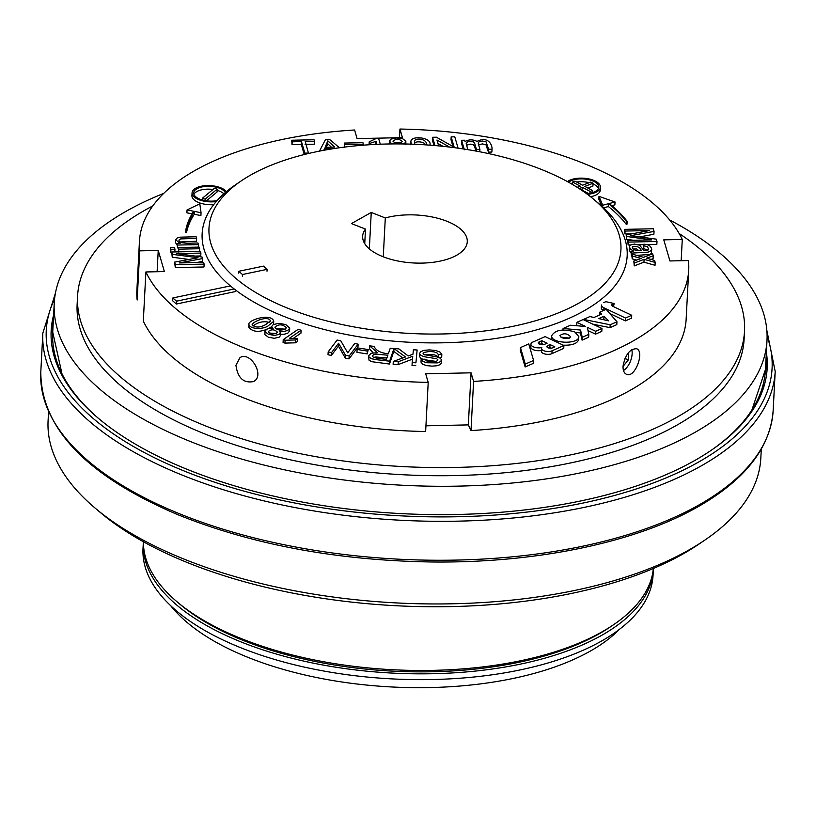 <?xml version="1.0" encoding="UTF-8"?>
<svg xmlns="http://www.w3.org/2000/svg" width="816" height="816" viewBox="0 0 816 816"><rect width="100%" height="100%" fill="white"/><g stroke="black" fill="none" stroke-linecap="round" stroke-linejoin="round"><path stroke-width="1.22" d="M766.367 352.39A358.499 164.414 -177 0 1 767.183 368.149A358.499 164.414 -177 0 1 694.141 460.846A358.499 164.414 -177 0 1 290.669 499.8A358.499 164.414 -177 0 1 51.163 330.623A358.499 164.414 -177 0 1 53.621 315.037M241.087 180.989L235.263 184.957A212.803 97.594 3 0 0 202.144 233.662A212.803 97.594 3 0 0 409.55 342.261A212.803 97.594 3 0 0 627.167 255.928A212.803 97.594 3 0 0 599.321 204.041L593.936 199.481A206.254 94.595 3 0 0 251.002 174.859A206.254 94.595 3 0 0 241.087 180.989A206.254 94.595 3 0 0 277.807 303.98A206.254 94.595 3 0 0 544.568 317.954A206.254 94.595 3 0 0 593.936 199.481M351.441 223.584L365.497 229.082A52.387 24.021 -177 0 0 362.651 236.242A52.387 24.021 -177 0 0 413.702 262.976A52.387 24.021 -177 0 0 467.272 241.73A52.387 24.021 -177 0 0 439.865 218.861A52.387 24.021 -177 0 0 385.305 217.943L371.249 212.446L351.441 223.584M383.265 256.816L385.305 217.943M364.742 243.658L365.497 229.082M369.342 248.88L371.249 212.446M619.456 629.32A242.27 111.109 -177 0 1 391.476 686.96A242.27 111.109 -177 0 1 170.779 605.798M48.552 411.774L48.083 420.781A356.857 163.659 3 0 0 94.789 507.807A356.857 163.659 3 0 0 688.123 550.412A356.857 163.659 3 0 0 705.279 539.794A356.857 163.659 3 0 0 760.828 458.133L761.297 449.126M94.789 507.807L100.164 512.366A350.309 160.66 3 0 0 699.455 543.772L705.279 539.794M143.422 541.753A255.367 117.116 3 0 0 176.919 601.678A255.367 117.116 3 0 0 613.785 624.566A255.367 117.116 3 0 0 653.361 568.477M176.919 601.678L179.612 603.952A252.093 115.617 3 0 0 610.868 626.555L613.785 624.566M669.599 219.922A356.857 163.659 -177 0 1 766.989 340.466A356.857 163.659 -177 0 1 694.294 432.745A356.857 163.659 -177 0 1 292.658 471.515A356.857 163.659 -177 0 1 54.244 303.113A356.857 163.659 -177 0 1 163.7 193.402M152.786 205.928A333.938 153.153 3 0 0 77.561 296.177A333.938 153.153 3 0 0 300.655 453.767A333.938 153.153 3 0 0 676.495 417.476A333.938 153.153 3 0 0 744.529 331.133A333.938 153.153 3 0 0 679.157 233.519M77.561 296.177L77.132 304.307A333.938 153.153 3 0 0 300.227 461.897A333.938 153.153 3 0 0 676.076 425.615A333.938 153.153 3 0 0 744.1 339.262L744.529 331.133M623.495 370.515A13.75 7.16 111.4 0 0 623.924 370.24A13.75 7.16 111.4 0 0 632.135 353.828A13.75 7.16 111.4 0 0 631.859 349.952A13.75 7.16 111.4 0 0 631.788 349.646M628.759 352.339L628.361 359.856L623.016 366.445M624.923 358.51L628.361 359.856M354.583 129.989L357.092 138.598L402.461 137.639L399.952 129.04A275.012 126.123 -177 0 1 682.278 239.465L663.775 239.853L669.936 260.957L688.429 260.569A275.012 126.123 -177 0 1 688.714 270.106A275.012 126.123 -177 0 1 473.576 381.439L471.067 372.83L425.697 373.789L428.206 382.388A275.012 126.123 -177 0 1 145.891 271.963L164.383 271.575L158.233 250.471L139.73 250.859A275.012 126.123 -177 0 1 139.444 241.322A275.012 126.123 -177 0 1 354.583 129.989M139.73 250.859L137.159 300.002A275.012 126.123 -177 0 1 136.874 290.465L139.444 241.322M399.952 129.04L399.503 137.7M682.278 239.465L681.166 260.722M688.714 270.106L686.144 319.25A275.012 126.123 -177 0 1 471.005 430.583L468.343 424.891L425.932 425.819M428.206 382.388L425.636 431.531A275.012 126.123 -177 0 1 143.31 321.106L145.891 271.963M623.036 366.129C625.342 354.623 629.84 348.82 636.551 348.728C644.926 351.084 635.134 378.583 626.535 374.32C624.097 373.208 622.924 370.474 623.036 366.129M473.576 381.439L471.005 430.583M235.926 365.252L239.996 357.612C250.4 350.798 265.384 375.85 253.48 381.572C243.576 383.428 237.731 377.992 235.926 365.252M158.233 250.471L157.111 271.728M471.067 372.83L468.343 424.891M234.202 288.976L176.521 301.175L172.859 297.952L230.408 285.906M235.498 291.536L176.368 304.042L176.521 301.175M176.368 304.042L172.706 300.808L172.859 297.952M434.969 145.564L432.551 137.282L436.376 137.2L454.165 147.166L451.166 136.884L454.777 136.813L458.092 148.175M433.959 145.483L432.398 140.138L432.551 137.282M452.992 146.513L451.024 139.75L451.166 136.884M449.534 147.064L436.958 140.015L438.671 145.901M442.976 146.329L437.978 143.534M400.982 142.953L394.21 142.627M393.057 141.392C396.362 143.963 399.452 144.024 402.329 141.596C399.401 138.781 396.301 138.608 393.016 141.066L393.057 141.392M389.324 143.963L389.467 140.964L391.048 139.087L396.637 137.986L402.869 138.853L405.817 141.229L405.256 142.831L402.451 143.932M393.475 143.922L391.037 143.116L389.467 140.964M319.474 151.123L325.513 139.526L329.582 139.444L339.487 147.747M334.152 148.532L324.452 148.736L323.707 150.307M324.38 150.185L324.452 148.736M331.398 147.176L327.716 143.708L327.869 140.852L325.084 147.308L334.693 147.104L327.869 140.852M327.716 143.708L326.39 147.278M308.591 153.051L304.837 153.133L301.471 141.596L292.179 141.79L291.72 140.24L314.048 139.771L314.497 141.321L305.225 141.515L308.57 153.49M304.766 154.408L304.837 153.133M304.256 154.54L301.318 144.452L301.471 141.596M301.318 144.452L292.026 144.656L292.179 141.79M292.026 144.656L291.72 140.24M305.082 144.381L314.354 144.187L314.497 141.321M585.633 326.471L576.892 322.33L583.114 319.556L601.953 328.481L595.69 331.286L587.306 327.308L588.805 334.356L582.257 337.283L580.553 330.052L563.081 328.501L570.394 325.237L585.633 326.471M578.177 325.87L576.749 325.186L576.892 322.33M595.69 331.286L595.537 334.142L601.8 331.347L601.953 328.481M595.537 334.142L587.999 330.572M582.257 337.283L582.104 340.15L588.652 337.222L588.805 334.356M582.104 340.15L580.4 332.908L580.553 330.052M562.999 329.96L563.081 328.501M580.4 332.908L575.851 332.51M598.699 318.577L603.973 316.22L608.624 320.861L598.699 318.577M602.82 319.525L603.82 319.076L603.973 316.22M603.82 319.076L604.697 319.954M616.957 321.769L606.115 309.325L599.852 312.12L601.749 314.017L593.966 317.495L589.917 316.557L583.542 319.403L610.195 324.788L616.957 321.769L616.804 324.625L610.042 327.655L610.195 324.788M599.709 314.925L599.852 312.12M592.875 324.176L610.042 327.655M554.809 346.831L552.422 347.891A2.958 1.357 -177 0 1 550.321 348.238A3.437 1.571 -177 0 1 547.281 347.31A3.233 1.479 -177 0 1 546.853 346.525A3.233 1.479 -177 0 1 547.73 345.576L550.025 344.556L554.809 346.831M548.627 347.973L549.872 347.412L550.025 344.556M539.284 341.833A3.631 1.663 3 0 0 538.295 342.893A3.631 1.663 3 0 0 540.722 344.607A3.631 1.663 3 0 0 544.813 344.219L547.128 343.189L541.855 340.69L539.284 341.833L539.172 344.056M543.884 344.576L541.712 343.546L539.855 344.372M541.712 343.546L541.855 340.69M563.897 345.505L545.119 336.6L533.307 341.873A7.222 3.315 3 0 0 530.93 344.158A7.222 3.315 3 0 0 534.48 347.249A7.222 3.315 3 0 0 541.804 347.545A6.12 2.805 3 0 0 541.487 348.361A6.12 2.805 3 0 0 545.302 351.196A6.12 2.805 3 0 0 552.095 350.778L563.897 345.505L563.744 348.361L551.942 353.634L552.095 350.778M530.93 344.158L530.777 347.014A7.222 3.315 3 0 0 541.375 350.462M541.487 348.361L541.334 351.227A6.12 2.805 3 0 0 545.159 354.052A6.12 2.805 3 0 0 551.942 353.634M549.872 347.412L551.453 348.167M602.728 205.244L598.995 196.381L615.029 201.991L609.205 203.531A213.425 97.879 -177 0 1 627.147 221.32L626.372 221.401A212.619 97.512 3 0 0 608.532 203.704L602.728 205.244L602.636 206.958M601.769 206.162L598.842 199.237L598.995 196.381M611.816 205.663L614.887 204.847L615.029 201.991M626.372 221.401L626.219 224.257L626.994 224.186L627.147 221.32M626.219 224.257A212.619 97.512 3 0 0 608.389 206.56L608.532 203.704M608.389 206.56L603.595 207.835M193.912 194.33A16.106 7.385 -177 0 1 212.976 189.485M217.148 190.363A16.106 7.385 -177 0 1 223.91 193.78M217.036 200.624A16.106 7.385 -177 0 1 211.936 201.144A16.106 7.385 -177 0 1 193.688 192.882A16.106 7.385 -177 0 1 207.937 186.303A16.106 7.385 -177 0 1 225.349 192.515M213.659 204.673A17.717 8.129 -177 0 1 211.997 204.745A17.717 8.129 -177 0 1 191.923 195.656L192.076 192.8A17.717 8.129 -177 0 1 206.907 185.579A17.717 8.129 -177 0 1 226.399 191.627M216.199 201.572A17.717 8.129 -177 0 1 212.15 201.878A17.717 8.129 -177 0 1 192.076 192.8M203.633 262.436L204.122 264.129L175.42 264.731L174.655 262.099L198.115 257.764L172.39 254.347L171.707 252.001L200.41 251.399L200.909 253.093L176.848 253.603L202.052 257.009L202.501 258.58L179.173 262.946L203.633 262.436M175.42 264.731L175.277 267.587L203.969 266.985L204.122 264.129M175.277 267.587L174.655 262.099M188.904 259.447L172.247 257.203L172.39 254.347M172.247 257.203L171.707 252.001M195.095 256.071L200.756 255.949L200.909 253.093M196.187 262.589L202.358 261.436L202.501 258.58M199.155 247.105L199.634 248.727L178.806 249.166L178.327 247.544L199.155 247.105M199.492 251.42L199.634 248.727M178.663 251.848L178.806 249.166M178.653 252.022L178.327 247.544M174.491 247.615L174.961 249.247L170.932 249.329L170.462 247.707L174.491 247.615M174.828 251.93L174.961 249.247M171.697 252.175L170.779 252.195L170.932 249.329M170.779 252.195L170.462 247.707M631.502 253.103L631.349 255.959L631.013 251.41L633.522 251.012L630.615 249.329L629.279 246.677L630.34 245.035L634.389 244.076L639.55 245.157L644.079 250.685L647.945 250.145L648.679 248.951L647.221 246.554L643.865 245.8L643.875 244.168L647.649 244.81L650.179 246.218L651.545 248.401L651.505 250.441L648.026 252.164L631.502 253.103L631.013 251.41M630.952 252.572L629.248 250.39L629.279 246.677M647.955 250.135L643.722 248.666L643.865 245.8M643.722 248.666L643.875 244.168M651.719 249.604L651.352 253.297L650.117 254.47L636.582 255.367M632.767 246.381L632.257 247.86L633.655 249.543L636.419 250.573L641.315 250.747C640.376 247.493 637.531 246.044 632.767 246.381L632.655 248.635M638.938 250.777L636.572 248.89L633.012 249.033M625.066 231.061L624.577 229.367L653.279 228.766L654.044 231.397L630.584 235.722L656.309 239.149L656.992 241.495L628.289 242.097L627.8 240.404L651.851 239.894L626.647 236.477L626.198 234.916L649.526 230.54L625.066 231.061L624.923 233.917L624.577 229.367M639.642 236.905L653.891 234.253L654.044 231.397M646.731 244.565L656.839 244.351L656.992 241.495M630.554 244.902L628.136 244.953L628.289 242.097M643.844 244.627L638.622 244.739M628.136 244.953L627.8 240.404M633.461 240.281L626.504 239.333L626.647 236.477M626.504 239.333L626.198 234.916M632.359 233.764L624.923 233.917M289.711 328.165L289.558 331.031L287.752 333.214L283.886 334.346L280.469 334.223M273.095 328.664L271.626 326.522L273.268 324.574L278.96 323.309L285.763 324.564L289.7 328.165L287.905 330.358L284.029 331.49L279.347 331.112L280.531 332.867L279.266 334.376L274.411 335.437L268.474 334.315L265.057 331.755L266.414 329.297L269.27 328.45L273.095 328.664M275.961 333.509L269.484 333.05M276.369 333.316L277.379 332.102C274.39 329.276 271.351 329.093 268.27 331.571C269.657 333.815 272.36 334.397 276.369 333.316M285.325 329.123L275.757 328.644M285.11 329.256L286.396 327.706C282.428 324.095 278.582 323.932 274.87 327.206C276.695 330.052 280.112 330.735 285.11 329.256M280.541 332.846L280.388 335.702L279.113 337.232L274.258 338.293L268.321 337.181L264.904 334.611L264.955 331.123M283.223 339.629L298.207 329.297L301.104 330.256L289.435 338.303L297.503 338.711L295.729 339.935L285.11 340.241L283.223 339.629L283.081 342.485L284.957 343.108L285.11 340.241M293.372 338.344L300.961 333.112L301.104 330.256M295.729 339.935L295.576 342.802L297.35 341.578L297.503 338.711M295.576 342.802L284.957 343.108M357.938 347.963L368.22 349.544L367.394 351.064L357.112 349.483L357.938 347.963M367.394 351.064L367.251 353.92L368.22 349.544M367.251 353.92L356.959 352.339L357.112 349.483M436.019 361.406L425.024 359.785M422.892 359.254L420.811 358.346L419.383 356.255M438.223 357.377L441.68 357.286L441.833 354.419L438.376 354.521L436.999 352.91L434.061 351.869L429.736 351.431L423.728 352.451L423.106 353.552L424.014 354.613L437.152 356.959L440.293 358.193L441.507 359.815L440.569 361.631L437.243 362.896L426.656 362.743L422.821 361.345L421.158 359.285L424.708 359.213L426.901 361.06L431.827 361.743L436.621 361.233L437.947 359.876L436.713 358.724L424.748 356.837L420.964 355.48L419.546 353.634L420.566 351.716L424.034 350.339L429.338 349.901L435.744 350.492L439.977 352.073L441.833 354.419M438.233 357.265L438.376 354.521M438.172 357.245L436.846 355.766L433.918 354.725L424.555 354.858M441.517 360.142L441.364 362.998L440.426 364.497L437.09 365.752L432.031 366.129L426.503 365.599L422.668 364.201L421.005 362.151L421.158 359.285M413.386 349.768L417.129 349.993L415.925 362.824L412.182 362.59L412.774 356.235L398.29 361.743L393.281 361.437L405.501 356.949L393.965 348.575L398.861 348.881L408.214 355.96L412.967 354.205L413.386 349.768M415.925 362.824L417.129 349.993M415.772 365.68L412.029 365.456L412.182 362.59M412.631 359.091L398.137 364.609L398.29 361.743M398.137 364.609L393.128 364.303L393.281 361.437M402.788 357.949L393.812 351.441L393.965 348.575M390.262 348.208L393.944 348.616L389.62 361.182L377.339 359.795L371.821 358.816L369.158 357.275L368.567 355.735L371.341 353.216L377.635 352.716L369.556 345.862L374.146 346.382C375.88 350.554 380.613 353.012 388.334 353.787L390.262 348.208M389.62 361.182L389.477 364.038L393.791 351.482L393.944 348.616M389.477 364.038L371.678 361.672L369.005 360.131L368.546 355.735M373.167 352.828L369.413 348.728L369.556 345.862M386.896 357.989L375.829 356.98L373.595 357.418M387.845 355.225L375.982 354.124L373.585 354.634L372.402 355.99L373.381 357.296L377.675 358.377L386.427 359.366L387.845 355.225M354.715 343.495L358.112 344.158L349.177 356.011L345.535 355.297L338.579 343.25L331.561 352.563L328.165 351.89L337.1 340.048L340.741 340.751L347.698 352.798L354.715 343.495M349.177 356.011L349.024 358.867L357.959 347.014L358.112 344.158M349.024 358.867L345.382 358.153L345.535 355.297M345.382 358.153L338.426 346.106L338.579 343.25M338.426 346.106L331.408 355.419L331.561 352.563M331.408 355.419L328.022 354.756L328.165 351.89M269.525 322.442C263.619 320.861 258.101 322.055 252.98 326.043M265.465 324.727L270.524 320.953C268.127 314.966 252.603 321.871 252.134 324.615C255.01 327.808 259.457 327.848 265.465 324.727M265.832 329.684C258.08 332.479 252.399 331.673 248.778 327.277L248.798 327.063M273.727 321.29L268.056 325.931C263.18 329.511 249.869 329.419 248.921 324.421C247.37 320.127 271.504 312.65 273.727 321.29L273.533 324.431M271.606 326.726L268.301 328.603M632.349 256L631.768 254.011L643.538 257.326L652.667 253.827L653.239 255.806L646.598 258.182L654.595 260.447L655.177 262.436L644.099 259.315L634.399 263.038L633.828 261.069L641.09 258.437L632.349 256L632.196 258.856L631.768 254.011M650.995 259.427L653.096 258.662L653.239 255.806M644.099 259.315L643.946 262.171L655.024 265.292L655.177 262.436M643.946 262.171L634.246 265.904L634.399 263.038M634.246 265.904L633.828 261.069M636.531 260.069L632.196 258.856M197.962 242.995L198.431 244.627L177.602 245.055L177.174 243.586L180.142 243.525L175.736 239.802L177.47 237.742L179.938 237.181L196.136 236.752L196.615 238.384L180.754 238.915L179.255 239.629L178.939 240.791L180.917 242.576L186.568 243.239L197.962 242.995M198.298 247.115L198.431 244.627M178.306 247.901L177.46 247.921L177.602 245.055M177.46 247.921L177.174 243.586M177.092 245.167L175.583 242.658L175.726 239.802M179.867 241.995L196.462 241.24L196.615 238.384M581.828 190.342L582.42 187.313L590.07 191.434L592.426 190.526L584.786 186.405L593.059 183.243L590.876 182.06L582.604 185.232L574.964 181.111L572.597 182.019L580.237 186.14L577.177 187.313M582.277 190.169L588.367 193.453M589.978 193.198L590.07 191.434M592.324 192.637L592.426 190.526M587.826 188.047L592.916 186.099L593.059 183.243M572.465 184.457L572.597 182.019M579.146 188.567L582.42 187.313M570.945 183.569A16.106 7.385 -177 0 1 572.546 182.957M576.667 182.039A16.106 7.385 -177 0 1 589.223 182.692M593.028 183.967A16.106 7.385 -177 0 1 598.434 188.557M568.548 182.213A16.106 7.385 -177 0 1 586.837 179.316A16.106 7.385 -177 0 1 598.811 187.139A16.106 7.385 -177 0 1 586.52 193.647M567.406 181.591A17.717 8.129 -177 0 1 587.52 178.663A17.717 8.129 -177 0 1 600.423 187.221L600.27 190.087A17.717 8.129 -177 0 1 590.59 196.738M600.423 187.221A17.717 8.129 -177 0 1 587.459 194.33M205.173 199.104L217.209 189.149L214.363 188.343L202.327 198.298L205.173 199.104L205.091 200.603M206.417 200.818L217.056 192.005L217.209 189.149M202.246 199.951L202.327 198.298M201.052 212.711L199.787 203.806L187.058 209.947L193.688 211.262A213.425 97.879 3 0 0 185.885 229.531L186.691 229.582A212.619 97.512 -177 0 1 194.443 211.405L201.052 212.711L200.899 215.567L194.3 214.271L194.443 211.405M192.076 213.833L186.905 212.813L187.058 209.947M186.691 229.582L186.538 232.438L185.742 232.397L185.885 229.531M186.538 232.438A212.619 97.512 -177 0 1 194.3 214.271M569.507 338.089L560.857 337.11M569.446 338.12L570.629 336.773C567.181 333.285 563.601 332.877 559.888 335.57C561.459 338.263 564.641 339.109 569.446 338.12M551.687 335.723C550.637 343.72 579.095 344.668 578.83 336.631L574.76 331.928C563.04 328.552 555.349 329.807 551.687 335.723L551.708 339.721M563.203 345.178C572.251 345.474 577.402 343.577 578.687 339.487L578.83 336.62M613.469 306.622L614.173 303.511L612.53 304.246A3.06 1.408 3 0 0 611.704 305.143A3.06 1.408 3 0 0 612.663 306.235L631.727 315.272L625.535 318.046L603.922 307.795A7.854 3.601 -177 0 1 601.463 304.98L601.31 307.846A7.854 3.601 -177 0 0 603.473 310.508M625.535 318.046L625.382 320.902L631.574 318.138L631.727 315.272M625.382 320.902L609.736 313.487M603.595 302.685L605.849 301.685L614.173 303.511M520.475 347.606L525.28 364.089L533.593 360.468L528.758 343.903L520.475 347.606L520.322 350.462L525.137 366.945L525.28 364.089M525.137 366.945L533.44 363.334L533.593 360.468M362.926 142.678L363.365 144.187L344.78 144.575L344.342 143.065L362.926 142.678M363.304 145.177L363.365 144.187M344.648 147.064L344.78 144.575M344.627 147.431L344.342 143.065M369.577 144.738L369.189 141.862L376.39 138.414L378.593 138.363L380.297 144.208M376.88 144.35L376.003 141.331L369.648 143.422M375.911 144.391L376.003 141.331M369.056 144.769L369.189 141.862M425.065 144.82C425.636 141.994 415.446 140.515 414.61 143.443M426.278 144.901C428.114 138.893 414.069 136.986 414.457 141.851L414.814 144.279M411.213 144.146L410.938 141.964C409.969 134.915 432.653 137.251 429.869 145.156M464.355 149.777L461.591 140.291L464.671 140.23L465.059 141.545C468.863 139.373 472.852 139.322 477.023 141.423C488.213 135.68 492.385 145.085 492.028 149.195L488.59 149.267L486.101 141.902L482.511 141.035L479.114 141.77L478.196 143.147L479.91 149.45L476.473 149.522L474.667 143.351L473.362 141.76L467.833 141.698L466.171 143.361L467.752 149.542M463.121 148.9L461.438 143.147L461.591 140.291M488.59 149.267L488.437 152.133L491.875 152.062L492.028 149.195M488.437 152.133L485.948 144.758L482.368 143.891L478.584 144.901M479.788 151.776L479.91 149.45M476.391 151.133L476.473 149.522M475.932 151.052L474.524 146.207L473.209 144.616L470.291 144.146L466.487 145.238M238.721 273.136L238.823 271.279L263.435 266.128L267.087 269.362L242.474 274.513L238.823 271.279M266.995 271.218L267.087 269.362M242.372 276.369L242.474 274.513M653.402 568.456A255.367 117.116 -177 0 1 653.351 569.497L653.055 575.3A255.367 117.116 -177 0 1 633.971 616.274A255.367 117.116 -177 0 1 345.607 674.506A255.367 117.116 -177 0 1 143.014 548.576L143.32 542.762A255.367 117.116 -177 0 1 143.381 541.732M653.351 569.497A255.367 117.116 -177 0 1 634.277 610.46A255.367 117.116 -177 0 1 345.913 668.702A255.367 117.116 -177 0 1 143.32 542.762M698.455 505.237A366.68 168.167 -177 0 1 285.773 545.078A366.68 168.167 -177 0 1 40.8 372.035C41.024 428.247 86.598 475.759 177.521 514.57C252.185 544.67 336.875 560.48 431.603 561.979C535.235 563.254 634.624 542.803 697.466 507.073C745.141 479.951 770.365 447.729 773.16 410.417A366.68 168.167 -177 0 1 698.455 505.237M55.437 293.138L42.84 333.101A366.68 168.167 3 0 0 287.813 506.144A366.68 168.167 3 0 0 700.495 466.303A366.68 168.167 3 0 0 775.2 371.484L773.16 410.417M54.58 298.993A363.406 166.668 3 0 0 400.452 515.824A363.406 166.668 3 0 0 767.091 336.335M53.254 322.014A358.499 164.414 3 0 0 51.061 334.121M766.918 371.637A358.499 164.414 3 0 0 766 359.366M53.224 346.321A355.878 163.21 3 0 0 54.244 356.612M761.399 393.669A355.878 163.21 3 0 0 763.49 383.54M98.756 418.618A356.857 163.659 -177 0 1 52.724 332.163L62.567 376.441M766.989 340.466L765.469 369.515A356.857 163.659 -177 0 1 710.644 450.687M547.628 347.555L547.73 345.576M612.428 306.112L612.53 304.246M603.789 310.366L603.922 307.795M42.84 333.101L40.8 372.035M775.2 371.484L766.846 330.419M54.244 303.113L52.724 332.163M765.469 369.515L751.057 412.508M405.736 144.565L405.889 141.698M271.463 329.399L271.616 326.533M419.404 356.255L419.557 353.399M248.788 327.267L248.941 324.411M410.795 144.82L410.938 141.964"/></g></svg>
